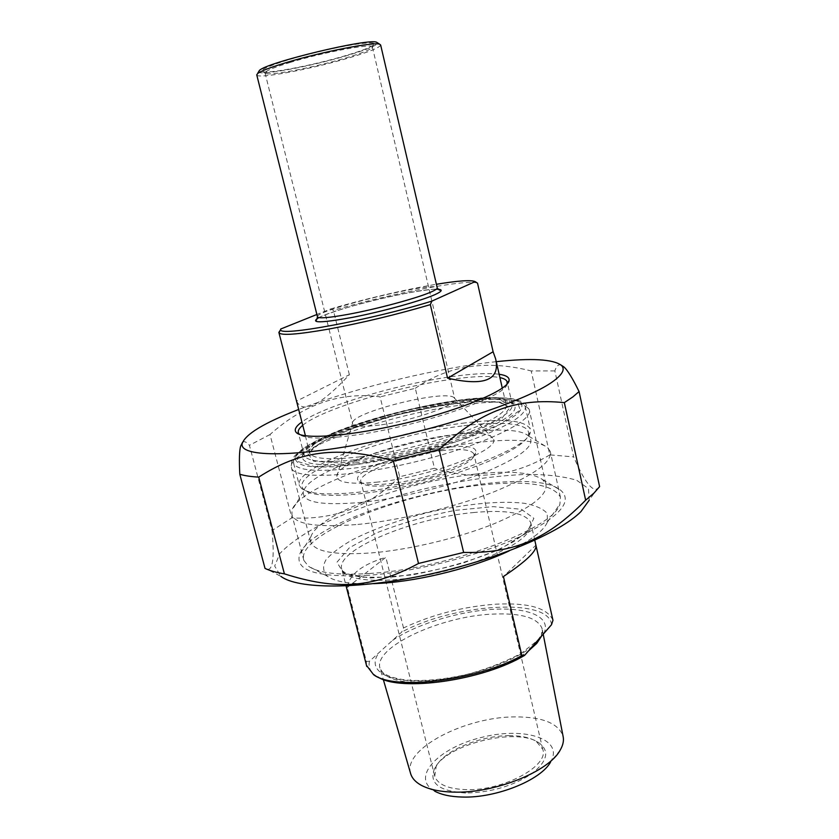 <?xml version="1.0" encoding="UTF-8"?>
<svg xmlns="http://www.w3.org/2000/svg" width="839" height="839" viewBox="0 0 839 839"><rect width="100%" height="100%" fill="white"/><g stroke="black" fill="none" stroke-linecap="round" stroke-linejoin="round"><path stroke-width="0.63" stroke-dasharray="4.2 3.15" d="M554.862 370.932L531.181 370.943L549.839 454.885L573.677 456.898L554.862 370.932C556.341 366.066 558.407 364.116 561.06 365.07M270.001 434.539L249.424 445.32L272.046 530.552L291.846 517.862L270.001 434.539C304.106 404.062 340.802 391.509 380.098 396.878L399.658 476.751L434.455 468.256L415.315 388.3L380.098 396.878M415.315 388.3C448.099 365.405 486.725 359.616 531.181 370.943M549.839 454.885C513.489 476.468 475.031 480.925 434.455 468.256M272.046 530.552C274.468 557.117 272.927 570.038 267.421 569.335L280.897 576.372L274.668 566.073L279.859 553.551C288.48 544.448 301.411 535.209 318.673 525.843C347.703 511.79 381.504 499.803 420.077 489.903C458.87 480.747 494.716 475.566 527.616 474.36C547.752 474.486 564.133 476.468 576.75 480.307L588.464 488.623L589.188 500.222L597.179 488.864C591.904 491.455 584.07 480.799 573.677 456.898M267.421 569.335L265.03 568.402M399.658 476.751C369.716 506.651 333.775 520.348 291.846 517.862M599.602 486.63L597.179 488.864M242.534 442.321C244.139 440.874 246.435 441.88 249.424 445.32M496.289 361.672C437.276 367.933 354.027 388.079 298.674 409.484M356.743 462.761C319.502 466.736 301.358 464.481 302.313 456.007C306.099 430.512 494.674 384.304 513.741 404.115C519.677 410.837 505.917 420.895 472.472 434.298C439.762 446.788 392.442 458.43 356.743 462.761M475.619 474.066C407.775 481.051 317.887 513.804 310.923 536.698L310.787 542.12C314.698 551.8 335.034 555.387 371.803 552.891C409.495 549.776 458.755 538.03 494.37 523.641C530.898 508.109 548.077 494.937 545.906 484.124L542.592 479.572C531.611 472.252 509.283 470.417 475.619 474.066M357.351 459.531C390.397 455.462 433.679 445.079 465.351 433.595C497.926 421.293 513.552 411.529 512.22 404.314L510.899 402.384C492.545 383.129 307.546 428.446 304.064 453.154L304.179 455.378C307.147 461.775 324.882 463.159 357.351 459.531M507.018 384.157C506.148 396.931 415.756 427.586 351.363 435.598C322.166 439.269 304.861 438.86 299.429 434.392L299.387 434.371M302.743 425.289C320.729 410.135 392.82 387.933 446.925 379.983C471.298 376.333 488.948 375.536 499.897 377.592M499.142 374.257C487.564 372.778 470.301 373.785 447.355 377.256C393.9 385.195 323.099 406.569 301.893 421.975M367.849 575.334C317.95 577.756 295.16 570.971 299.492 554.978C312.475 512.535 525.508 460.118 560.924 490.458C573.352 501.764 559.026 517.464 517.936 537.579C477.265 556.173 414.655 571.957 367.849 575.334M347.336 587.394L385.877 557.316C362.102 564.469 349.255 574.495 347.336 587.394L366.339 661.457L369.496 661.247L401.661 632.134L403.507 627.939C432.368 614.484 463.212 606.566 496.048 604.174C528.465 602.591 547.427 607.939 552.943 620.22L535.89 545.172L503.431 576.54M535.901 545.172L536.016 545.707M403.507 627.939L385.877 557.316M366.475 665.379L366.339 661.457M551.496 624.74C549.692 597.148 453.93 603.681 401.661 632.134M369.496 661.247C368.038 667.089 370.314 672.029 376.333 676.056L377.844 676.979M389.338 483.684C425.31 480.065 474.696 462.205 475.661 453.029C482.331 431.917 340.634 466.736 359.186 481.68C363.235 484.68 373.282 485.351 389.338 483.684M441.608 450.669C460.642 448.487 471.392 449.589 473.867 453.983L473.846 455.808C472.829 464.712 425.53 481.838 391.047 485.278C375.652 486.872 365.993 486.211 362.07 483.306L360.927 481.764C356.858 472.997 405.394 454.728 441.608 450.669M509.388 735.667C480.611 735.499 444.009 750.569 436.175 766.374L434.738 776.253C437.685 784.507 448.12 788.975 466.044 789.646C503.106 791.062 549.608 765.766 542.728 749.227L536.236 741.361C529.87 737.544 520.925 735.646 509.388 735.667M361.924 502.341C321.054 505.875 301.579 502.299 303.519 491.591C310.136 460.884 504.69 413.145 528.759 436.196C536.635 444.292 522.781 455.986 487.218 471.298C452.315 485.519 400.748 498.303 361.924 502.341M465.614 793.012C438.954 791.198 428.603 783.07 434.56 768.629C445.761 744.518 516.195 726.941 538.659 742.599C549.975 750.811 547.615 761.246 531.59 773.894C512.639 786.185 490.647 792.551 465.614 793.012M560.158 750.171L550.604 761.99C564.5 738.781 524.05 726.354 481.46 737.45C438.619 747.685 410.04 777.417 434.529 791.051L420.842 785.042M410.481 773.118C403.139 748.619 465.865 716.59 515.44 716.894C542.434 716.894 558.302 723.27 563.021 736.002M509.2 550.877C531.024 540.4 543.777 530.783 547.447 522.015L547.206 513.468C543.148 508.791 535.597 505.403 524.553 503.327C500.096 500.317 463.254 504.103 426.348 512.954C398.158 520.232 373.701 529.073 352.978 539.487C340.77 546.388 331.772 553.163 325.983 559.802C322.375 566.178 322.91 571.695 327.588 576.362C335.39 581.878 350.754 584.311 373.68 583.661M370.251 573.446C338.757 575.502 318.128 573.068 308.385 566.157L303.875 560.452C294.95 535.083 402.363 492.535 482.97 484.879C527.574 480.369 553.383 484.449 560.41 497.118L559.907 504.04C555.177 527.857 447.533 568.769 370.251 573.446M357.875 524.438C399.154 520.516 453.605 507.543 492.996 492.231C533.363 475.744 552.44 462.121 550.248 451.372L547.437 447.418C536.006 439.814 511.255 438.315 473.196 442.94C398.231 451.655 298.317 487.123 291.951 510.311L291.962 514.968C295.894 524.532 317.866 527.689 357.875 524.438M296.524 401.115C303.005 414.33 320.624 405.531 349.37 374.729L296.524 401.115L278.905 332.548M349.37 374.729L333.366 310.325L330.66 308.951L316.88 314.489M477.527 283.163C467.638 278.705 389.202 293.881 333.366 310.325M380.665 45.044C379.658 47.613 369.17 51.882 349.181 57.828C311.961 68.966 257.625 79.265 256.786 75.007M258.601 71.797C258.852 76.139 311.437 66.271 347.419 55.458C367.566 49.417 377.592 45.201 377.498 42.82M345.857 55.573C314.331 65.023 268.47 74 262.722 71.619C256.524 69.952 283.446 60.135 317.866 51.903C352.286 43.607 379.427 40.44 373.544 45.002C370.146 47.561 360.917 51.085 345.857 55.573M290.336 62.38C273.85 67.414 265.418 70.916 265.03 72.888L265.795 73.549C271.186 75.772 315.086 67.151 345.259 58.132C359.669 53.853 368.489 50.508 371.708 48.106L372.401 47.099C374.414 42.82 324.336 51.997 290.336 62.38M379.511 425.048C363.182 427.124 354.226 426.673 352.632 423.695L352.548 423.202C350.503 412.295 449.159 388.121 454.476 398.21L454.728 398.672C458.912 404.45 413.176 420.769 379.511 425.048M330.66 308.951C363.476 299.261 406.003 289.319 436.395 284.285M457.507 402.479C389.076 411.655 296.765 443.181 293.493 460.684L293.608 463.306C296.87 470.522 316.471 472.2 352.422 468.319C389.244 463.925 437.727 452.315 473.091 439.416C509.409 425.583 526.787 414.592 525.214 406.433L523.662 404.178C514.779 398.179 492.734 397.613 457.507 402.479M456.08 400.895C490.626 396.102 512.21 396.616 520.82 402.458C522.959 405.373 521.963 409.033 517.81 413.449C511.8 418.231 502.75 423.412 490.679 429.002C469.997 437.748 445.163 445.813 416.186 453.207C387.031 460.108 360.885 464.565 337.771 466.578C323.969 467.333 312.989 467.061 304.83 465.76C298.485 463.915 295.286 461.272 295.244 457.821C298.296 440.853 388.939 409.946 456.08 400.895M462.362 423.244C502.026 418.179 524.658 420.056 530.248 428.886L530.227 432.263C529.682 449.264 429.956 485.225 358.431 492.231C327.745 495.314 308.783 494.066 301.537 488.497L299.408 485.634C292.392 467.763 390.03 432.148 462.362 423.244M461.953 425.992C386.307 435.053 284.232 474.297 304.484 490.133C314.52 499.121 366.591 496.415 423.244 482.415C479.929 468.508 525.445 447.208 528.35 435.074C531.947 423.538 502.425 420.538 461.953 425.992M377.99 482.047C351.153 484.69 337.435 482.782 336.848 476.332C335.464 456.017 481.345 420.213 492.545 438.052C504.784 447.89 432.588 476.542 377.99 482.047M455.766 401.094L410.512 409.61C378.913 417.476 350.933 426.338 326.56 436.217L301.841 450.165L296.754 461.177L314.499 466.662L353.471 464.796L405.856 455.462L459.048 440.737L500.065 424.314L520.19 410.082L517.065 400.843L493.626 397.864L455.766 401.094M459.552 405.3C500.359 399.773 523.588 401.231 529.241 409.652C534.223 420.622 484.47 444.901 418.221 461.135C352.013 477.485 294.248 479.604 291.511 468.036C284.683 450.868 385.3 415.043 459.552 405.3M474.486 512.451C414.214 517.474 334.509 550.09 341.83 569.366C344.986 580.315 377.928 583.892 421.105 576.267C464.219 568.727 508.717 551.286 524.123 536.635C529.745 531.307 531.968 526.651 530.783 522.676C525.812 512.986 507.039 509.577 474.486 512.451M541.281 636.518L542.12 628.589C537.6 617.682 521.166 612.848 492.818 614.096C440.087 616.099 371.939 647.698 380.203 668.84C385.762 680.46 405.961 684.729 440.8 681.635C473.542 677.87 510.133 664.908 528.528 650.886M392.537 640.388C415.997 624.3 458.576 611.306 493.458 609.313C528.35 607.247 551.747 616.98 543.871 633.414M532.734 646.103C510.993 663.869 460.359 679.989 422.174 680.922C383.801 682.023 366.622 668.652 379.218 652.448M526.986 532.45L500.254 549.105C473.448 560.337 443.789 568.989 411.288 575.03L369.936 578.04L343.665 573.247L336.932 562.266L349.349 547.773L377.099 532.671C401.441 523.148 427.565 515.702 455.462 510.332L493.206 506.641L521.313 509.294L533.898 518.303L526.986 532.45M360.204 456.815C329.475 460.296 312.695 459.017 309.853 452.976C300.456 430.229 499.771 381.388 506.085 404.818C506.997 407.586 504.417 411.1 498.335 415.368C478.629 429.956 409.002 451.13 360.204 456.815M317.446 316.733C315.307 309.958 435.934 280.761 437.203 287.746L437.245 287.924M436.301 289.214C416.553 288.836 336.303 308.259 318.914 317.614M502.079 418.168L509.997 407.345L497.842 401.692L469.609 401.787C444.691 404.608 417.937 409.621 389.338 416.836L350.566 429.128L321.431 442.143L307.766 453.637L313.692 461.209L339.868 462.845C366.685 460.506 396.899 455.095 430.512 446.61L473.878 432.284L502.079 418.168M310.787 542.12L291.511 468.036C291.039 462.079 292.475 457.675 295.831 454.832L305.354 447.093L319.281 439.405L354.016 425.488L398.997 412.306L428.572 405.667L456.059 400.958C478.22 398.022 495.671 397.12 508.392 398.252C517.548 398.861 525.98 403.653 525.738 404.115L529.241 409.652L545.906 484.124M304.064 453.154L302.313 456.007M510.899 402.384L513.741 404.115M512.22 404.314L507.532 383.559M507.427 383.119L507.259 382.395M304.179 455.378L298.684 434.078M298.653 433.941L298.38 432.893M310.923 536.698L299.492 554.978M542.592 479.572L560.924 490.458M534.779 540.264L530.783 522.676C529.378 524.207 535.691 520.201 525.497 532.943L514.045 541.417L496.478 550.573L463.694 562.822C438.671 569.88 414.414 574.663 390.922 577.19L362.249 577.201L351.856 575.386C339.029 570.719 343.224 569.87 341.83 569.366L346.077 585.916M543.211 634.19L542.12 628.589C541.942 632.868 544.521 630.362 537.747 640.325L521.029 653.508C503.505 662.579 485.666 669.491 467.501 674.231C444.481 679.506 424.156 681.446 406.527 680.062C389.527 678.038 383.58 673.434 382.657 672.343L380.203 668.84L383.287 679.433M376.333 676.056L373.607 674.692M473.846 455.808L475.661 453.029M362.07 483.306L359.186 481.68M542.728 749.227L473.867 453.983M434.738 776.253L360.927 481.764M436.175 766.374L434.56 768.629M536.236 741.361L538.659 742.599M547.447 522.015L559.907 504.04M327.588 576.362L308.385 566.157M560.41 497.118L550.248 451.372M303.875 560.452L291.962 514.968M303.519 491.591L291.951 510.311M528.759 436.196L547.437 447.418M305.438 435.787L309.423 453.322L310.556 450.574C312.79 447.9 318.495 444.02 327.671 438.954L356.827 426.925L396.396 415.011L443.359 405.132L478.345 401.294L500.17 402.332L506.263 405.006L502.299 388.163M495.65 358.882L496.132 361.001M371.708 48.106L373.544 45.002M265.795 73.549L262.722 71.619M265.03 72.888L352.632 423.695M372.401 47.099L454.728 398.672M295.244 457.821L293.493 460.684M520.82 402.458L523.662 404.178M293.608 463.306L299.408 485.634M525.214 406.433L530.248 428.886M528.35 435.074L530.227 432.263M304.484 490.133L301.537 488.497M317.488 318.432C320.771 315.674 349.59 305.983 379.375 299.051C409.463 291.752 435.42 288.406 438.084 289.308M352.548 423.202L336.848 476.332M454.476 398.21L492.545 438.052"/><path stroke-width="1.26" d="M564.332 402.626L572.953 396.847L579.067 391.551L599.602 486.63L593.876 493.206L585.653 500.191L564.332 402.626C516.918 397.969 481.859 409.81 439.154 449.662L463.631 552.429L418.504 563.472L393.344 460.842L439.154 449.662M239.797 474.245C244.485 475.692 250.798 476.657 258.727 477.118L284.4 573.845C276.346 572.544 269.896 570.73 265.03 568.402L239.797 474.245C239.084 460.024 239.356 450.669 240.625 446.191L242.534 442.321M589.188 500.222L580.955 511.601C559.823 532.975 495.283 560.232 426.254 574.935C357.204 589.712 297.73 589.167 280.897 576.372M463.631 552.429C515.282 553.593 548.213 538.219 585.653 500.191M284.4 573.845C335.736 590.216 372.516 588.517 418.504 563.472M393.344 460.842C336.565 445.236 299.45 450.942 258.727 477.118M298.674 409.484C264.212 422.793 245.387 434.162 242.188 443.59C239.01 456.626 289.875 457.947 367.377 442.866C444.775 427.89 527.196 400.077 552.471 381.829C562.455 374.687 565.434 369.191 561.385 365.364C553.09 359.155 531.391 357.928 496.289 361.672M561.06 365.07L563.829 366.874C567.416 369.915 572.492 378.148 579.067 391.551M299.418 434.382L298.38 432.893C297.667 430.795 299.114 428.257 302.743 425.289M499.897 377.592C504.019 378.473 506.42 379.857 507.113 381.724L507.018 384.157M301.893 421.975C295.601 426.453 293.786 430.029 296.461 432.693C303.424 440.024 353.261 435.997 408.583 422.384C463.925 408.845 508.088 389.831 509.084 380.581C509.556 377.393 506.242 375.285 499.142 374.257M536.016 545.707L552.974 620.304L551.496 624.74L524.574 655.385L521.858 655.584L503.431 576.54C526.368 561.186 537.191 550.72 535.901 545.172L534.779 540.264M521.858 655.584C476.804 680.775 394.162 690.749 373.607 674.692L366.475 665.379M377.844 676.979C400.486 692.081 482.96 680.502 524.574 655.385M434.529 791.051C441.283 794.764 450.564 796.756 462.383 797.05C496.164 798.235 540.935 780.113 550.604 761.99M543.211 634.19L563.021 736.002C564.081 740.365 563.126 745.095 560.158 750.171C548.937 771.576 494.716 793.484 454.077 792.121C439.877 791.796 428.802 789.436 420.842 785.042C415.536 782.021 412.18 778.361 410.764 774.072L410.481 773.118M373.68 583.661L382.248 583.21C421.933 580.619 475.409 566.975 509.2 550.877M493.112 351.761L495.65 358.882C500.348 380.077 484.323 386.506 447.575 378.158L493.112 351.761L477.527 283.163L475.136 281.61L431.865 301.117C370.366 320.204 277.887 337.131 280.687 329.57L278.947 332.726C281.023 335.726 297.478 334.53 328.301 329.15C362.406 322.816 396.417 314.646 430.334 304.641L431.865 301.117M447.575 378.158L430.334 304.641M316.88 314.489L280.698 329.024M278.863 332.401L280.687 329.57M256.786 75.007L257.531 73.622C260.719 71.116 270.137 67.487 285.774 62.736C321.389 51.85 374.771 41.499 379.784 44.268L380.665 45.044L437.203 287.746C437.57 288.616 435.577 290 431.204 291.93C417.717 298.034 376.596 309.161 347.828 314.405C328.982 317.803 318.872 318.642 317.488 316.922L317.446 316.733M377.498 42.82L376.711 42.317C369.726 37.682 265.858 62.61 259.366 70.497L258.601 71.797M436.395 284.285C458.167 280.687 471.078 279.796 475.136 281.61M528.528 650.886L536.75 643.408L541.281 636.518M318.914 317.614C309.35 323.267 320.519 323.193 352.422 317.383C382.678 311.489 421.157 300.834 434.917 294.646C442.772 291.049 443.233 289.235 436.301 289.214M242.188 443.59L240.625 446.191M561.385 365.364L563.829 366.874M507.259 382.395L507.113 381.724M507.217 383.454L509.084 380.581M299.387 434.371L296.461 432.693M366.758 666.481L346.077 585.916M410.764 774.072L383.287 679.433M278.947 332.726L305.438 435.787M496.132 361.001L502.299 388.163M259.366 70.497L257.531 73.622M376.711 42.317L379.784 44.268M256.734 74.807L317.488 316.922C316.628 320.131 316.02 321.222 315.642 320.173L317.488 318.432M438.084 289.308L440.129 289.843C439.856 290.64 438.891 290 437.245 287.924"/></g></svg>
